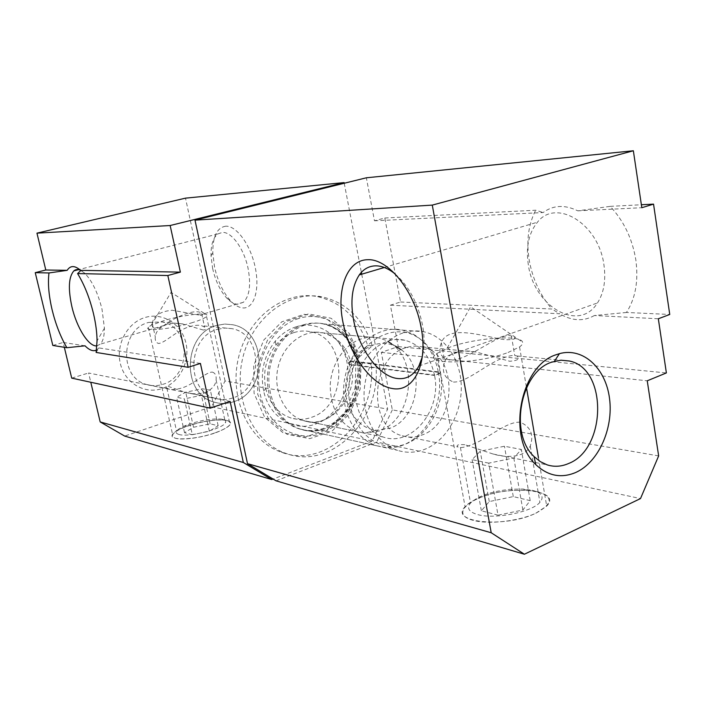 <?xml version="1.0" encoding="UTF-8"?>
<svg xmlns="http://www.w3.org/2000/svg" width="705" height="705" viewBox="0 0 705 705"><rect width="100%" height="100%" fill="white"/><g stroke="black" fill="none" stroke-linecap="round" stroke-linejoin="round"><path stroke-width="0.53" stroke-dasharray="3.52 2.64" d="M508.067 352.491L519.559 346.939C522 345.15 522.995 343.555 522.555 342.163C521.092 334.47 475.258 337.889 450.116 347.089L436.994 353.381C419.422 364.917 475.47 364.882 508.067 352.491M535.774 513.258L546.683 506.093C563.374 489.411 507.521 484.414 477.541 498.62C471.786 501.14 467.635 503.855 465.088 506.736C448.75 522.352 504.533 528.477 535.774 513.258M498.021 515.161L481.356 510.781L489.27 501.572L513.275 496.593L530.195 500.656L522.872 510.015L498.021 515.161L488.75 463.15L513.804 457.968L521.347 449.455L504.445 446.239L480.246 451.235L472.112 459.634L488.75 463.15M481.356 510.781L472.112 459.634M522.872 510.015L513.804 457.968M530.195 500.656L521.347 449.455M513.275 496.593L504.445 446.239M489.27 501.572L480.246 451.235M191.231 322.969C199.471 320.493 204.582 318.343 206.556 316.501L206.944 315.029C205.331 312.253 181.723 315.32 164.362 320.467L151.205 325.278L148.314 327.199C142.886 331.896 170.434 329.288 191.231 322.969M215.325 432.729C223.335 429.847 228.226 427.107 229.989 424.507C234.871 417.712 207.781 418.752 187.918 425.838C179.528 428.781 174.408 431.627 172.566 434.386C167.675 440.995 195.135 440.096 215.325 432.729M192.342 434.729L184.534 432.676L193.522 427.248L210.125 423.828L218.145 425.75L209.35 431.222L192.342 434.729L184.34 398.88L201.436 395.355L210.381 390.288L202.414 388.772L185.723 392.209L176.585 397.241L184.34 398.88M184.534 432.676L176.585 397.241M209.35 431.222L201.436 395.355M218.145 425.75L210.381 390.288M210.125 423.828L202.414 388.772M193.522 427.248L185.723 392.209M387.9 341.423L395.408 346.137C388.42 342.921 381.158 342.524 373.606 344.948C357.276 350.279 344.807 370.654 345.6 391.293C346.27 411.949 359.999 428.931 376.444 430.244L389.671 428.34C418.444 418.84 425.952 367.138 401.198 349.706M385.6 340.224L378.929 337.915C373.121 336.611 367.27 336.919 361.374 338.823C344.437 344.304 330.989 364.221 330.196 385.653C330.68 409.182 339.828 424.551 357.646 431.751L364.582 433.126L379.272 431.002C411.447 420.392 419.484 362.819 391.566 343.829M233.461 401.779C267.979 391.918 267.451 330.566 232.588 324.723L224.807 324.053L216.981 325.375C182.974 333.439 180.877 394.077 214.223 402.123C220.621 404.027 227.036 403.912 233.461 401.779C227.036 403.912 220.621 404.027 214.223 402.123C180.877 394.077 182.974 333.439 216.981 325.375L224.807 324.053L232.588 324.723C267.451 330.566 267.979 391.918 233.461 401.779M350.464 360.925L354.879 356.254L367.666 345.45C358.863 318.731 342.172 302.454 317.594 296.646C284.661 290.019 247.913 317.171 238.501 357.699C228.711 398.131 249.121 441.4 281.524 452.258C327.675 469.883 377.827 417.122 371.086 363.145L350.552 361.365L349.046 362.449C347.865 363.727 348.693 364.564 351.531 364.961C358.713 396.245 330.143 430.05 303.185 420.497C284.423 414.866 272.571 390.191 278.096 367.146C283.366 344.031 304.516 328.459 323.401 332.91C330.072 335.245 334.523 337.651 336.752 340.11L342.277 346.446L348.957 362.044L350.464 360.925L357.162 361.736L357.021 359.982L359.929 356.377L349.275 333.421L331.059 318.246L308.473 313.919L285.745 321.647L267.424 340.286L257.36 366.256L257.722 394.289L268.402 418.594L287.041 434.324L309.751 438.642L332.081 431.081L349.927 413.412L360.176 389.063L361.11 362.423L357.25 362.185L438.378 372.346L440.387 373.368L434.544 375.448C441.964 409.825 411.755 447.296 383.247 437.038C363.401 431.011 350.896 403.833 356.853 378.312C362.564 352.712 385.062 335.43 405.005 340.268C420.532 344.727 430.358 356.325 434.465 375.042L440.308 372.901L438.29 371.861L357.162 361.736M348.957 362.044C347.794 363.339 348.631 364.194 351.46 364.591L434.465 375.042M351.531 364.961L434.544 375.448M350.552 361.365L357.25 362.185M371.086 363.145L361.11 362.423M367.666 345.45L372.293 345.917L359.929 356.377M440.308 372.901C436.844 355.928 428.675 343.705 415.791 336.241C391.513 322.485 358.131 342.137 350.544 376.585C342.392 410.892 363.56 446.001 391.134 446.256C421.564 448.142 447.649 408.398 440.387 373.368M372.293 345.917C363.463 319.048 346.728 302.692 322.07 296.849C289.024 290.178 252.134 317.497 242.679 358.272C232.835 398.942 253.324 442.458 285.842 453.359C332.152 471.055 382.471 417.968 375.721 363.709M438.29 371.861C434.712 354.324 426.252 341.696 412.927 333.967L402.661 330.134C378.938 324.582 352.165 345.124 345.335 375.624C338.206 406.036 353.064 438.413 376.629 445.771L387.415 447.657C418.937 449.561 445.877 408.521 438.378 372.346M537.272 491.623C553.513 496.584 553.011 503.793 535.774 513.258C518.466 521.33 488.283 524.661 473.152 520.316C446.336 513.522 475.998 492.584 512.658 490.424L526.661 490.222L537.272 491.623M276.052 480.819L376.708 442.07L640.501 498.576M303.309 324.846C283.868 330.812 268.394 352.905 267.433 376.849C266.375 400.793 279.973 422.797 298.841 428.763C307.292 431.389 315.752 431.169 324.23 428.102L336.796 420.964C356.633 405.683 364.036 372.892 353.09 349.618C346.552 335.747 336.541 327.164 323.066 323.868C316.527 322.485 309.944 322.811 303.309 324.846M298.708 318.475C271.892 326.353 253.13 362.026 260.039 393.496C266.56 425.106 296.223 443.233 322.035 433.293L336.003 425.326C358.017 408.31 366.203 371.984 354.086 346.146C344.313 323.718 320.757 311.39 298.708 318.475M395.161 273.998C408.794 285.992 417.924 303.062 422.551 325.208C424.674 337.096 424.577 347.706 422.26 357.038M464.807 444.705C458.179 444.3 455.879 445.058 457.915 446.97L460.435 447.508C462.947 447.605 466.719 446.662 471.751 444.679C487.622 439.109 506.331 421.176 520.308 422.242C530.706 426.798 534.02 434.712 530.257 445.983C528.556 449.614 525.525 452.39 521.162 454.328C513.029 457.21 503.687 457.113 493.147 454.038L464.807 444.705M453.438 382.039C466.886 382.762 487.657 362.793 504.41 357.523C508.904 355.928 512.35 355.241 514.747 355.47L516.888 355.972C520.325 358.801 517.963 360.563 509.803 361.268L476.439 352.095C468.517 350.491 461.423 350.676 455.157 352.659C450.037 354.589 446.582 357.558 444.776 361.577C441.374 371.429 444.256 378.25 453.438 382.039M405.71 347.776C370.072 357.47 367.437 427.468 402.264 435.796C408.847 437.796 415.457 437.523 422.083 434.985C457.845 423.088 458.083 353.39 422.136 346.886C416.708 345.635 411.235 345.926 405.71 347.776M402.934 333.016C382.066 339.845 365.269 364.934 364.115 392.033C362.855 419.14 377.395 443.868 397.585 450.345C406.635 453.2 415.694 452.848 424.771 449.296C446.071 440.801 461.449 414.329 461.299 387.477C461.264 360.625 445.622 336.611 424.093 331.817C417.104 330.293 410.054 330.689 402.934 333.016M658.646 455.915L392.332 409.905L381.299 352.35L398.237 346.604L390.411 305.195L400.537 301.996L384.807 218.004L374.478 220.797L366.353 177.792M392.332 409.905L376.708 442.07M374.478 220.797L543.15 212.54C553.205 205.067 564.758 204.503 577.809 210.839L610.178 206.362C623.758 220.85 632.306 238.669 635.822 259.801C638.633 280.881 635.513 298.435 626.454 312.474L669.75 314.474M626.454 312.474L594.377 315.532L658.329 318.766M528.327 264.692C525.692 247.129 528.732 232.958 537.457 222.198C555.822 197.999 598.58 223.362 603.947 264.913C606.062 280.123 603.912 292.804 597.479 302.947C578.699 333.315 533.641 305.899 528.327 264.692M610.178 206.362L641.374 204.75M577.809 210.839L641.814 207.711M384.807 218.004L535.668 210.213L543.15 212.54M400.537 301.996L551.927 309.01C540.101 295.183 532.522 278.845 529.191 260.004C526.203 241.128 528.362 224.534 535.668 210.213M390.411 305.195L559.699 313.769L551.927 309.01M398.237 346.604L666.384 372.936M594.377 315.532C583.52 321.63 571.958 321.048 559.699 313.769M381.299 352.35L647.243 380.797M532.019 490.231C541.837 492.733 544.471 496.778 539.915 502.365C531.72 512.279 494.055 519.611 477.479 514.527C468.79 511.9 466.481 508.067 470.543 503.035C478.281 495.818 491.782 491.218 511.054 489.226L522.995 489.041L532.019 490.231M449.429 359.947C440.528 357.655 437.831 351.927 441.348 342.771C448.415 322.899 487.851 338.056 506.093 339.775C515.787 339.599 517.558 338.329 511.407 335.994C499.51 331.685 466.551 362.405 449.429 359.947M85.023 345.811L63.159 342.471L64.322 347.301M200.414 363.436L98.903 347.926L96.118 352.438M96.506 350.05L98.903 347.926M52.813 345.441L63.159 342.471M217.819 329.235L224.939 328.028L232.024 328.662C263.326 334.011 263.696 389.204 232.65 397.999C226.922 399.894 221.203 399.999 215.492 398.325C185.424 391.187 187.186 336.576 217.819 329.235M294.029 332.548C299.634 330.812 305.203 330.557 310.729 331.764C347.935 338.144 348.235 406.133 311.354 417.386C304.481 419.819 297.616 420.004 290.768 417.933C278.017 413.482 269.68 403.674 265.75 388.525C262.604 372.231 265.996 357.726 275.928 345.009C281.092 338.92 287.12 334.769 294.029 332.548M212.399 372.108C215.298 373.095 216.532 375.721 216.109 379.969C215.571 385.45 211.782 389.645 204.732 392.544C198.308 394.324 191.654 394.201 184.763 392.156L168.125 386.34C165.772 386.173 165.349 386.754 166.865 388.085L168.372 388.869C171.139 390.059 175.536 389.777 181.582 388.032C194.175 384.498 205.79 371.835 212.399 372.108M148.755 322.414L161.974 321.947C191.143 326.838 191.654 376.629 162.749 384.357C157.426 386.023 152.104 386.084 146.799 384.542C118.854 377.924 120.344 328.935 148.755 322.414M203.216 330.002L181.793 323.754L173.818 323.225L167.341 324.256C159.885 327.05 155.867 331.218 155.294 336.77C154.906 340.445 155.955 342.665 158.466 343.432C164.653 343.511 177.025 329.878 190.209 326.512C195.197 325.146 199.066 324.899 201.824 325.763L204.617 327.155C206.362 328.918 205.895 329.869 203.216 330.002M230.121 401.418L88.583 372.989L90.786 382.26M71.707 378.118L88.583 372.989M211.579 406.706L372.09 441.083L387.662 409.103L225.045 381.008L211.579 406.706L124.662 436.06M296.091 326.812C318.695 319.647 342.092 336.435 346.913 361.912C352.051 387.283 337.915 416.02 315.884 423.934C294.302 432.456 269.151 417.254 263.652 390.993C260.039 372.284 263.934 355.628 275.347 341.053C281.269 334.073 288.186 329.332 296.091 326.812M344.234 183.256L361.365 272.359M361.718 274.192L387.662 409.103M372.09 441.083L273.099 479.048M225.635 226.217C216.981 227.689 212.698 236.58 212.787 252.892L214.567 267.169C217.801 281.365 223.194 292.637 230.738 300.982C234.871 305.283 238.916 307.6 242.89 307.926C253.87 308.913 260.022 290.125 255.245 267.486C250.627 244.846 236.378 225.371 225.635 226.217M225.045 381.008L185.494 198.149M145.53 317.356C163.26 312.183 181.987 324.564 185.988 343.379C190.244 362.123 179.088 383.176 161.665 388.684C144.322 394.474 124.679 382.789 120.299 363.348C115.646 343.996 127.737 322.238 145.53 317.356M226.992 420.471C234.042 422.956 230.244 427.071 215.598 432.799C201.665 437.726 182.569 440.334 175.58 438.307C169.667 435.963 172.575 432.297 184.313 427.318C199.964 421.678 213.712 419.308 225.556 420.206L226.992 420.471M212.61 268.358C215.466 280.89 220.216 290.83 226.843 298.171C230.464 301.951 234.016 303.978 237.488 304.243L243.401 302.278C249.508 296.276 251.086 285.084 248.134 268.702C244.212 248.909 231.584 231.513 222.26 232.43L217.827 233.963C213.095 237.708 210.83 244.987 211.033 255.783L212.61 268.358M96.911 345.855L100.33 344.137C103 341.317 104.366 336.012 104.419 328.23L102.014 309.169C97.819 292.54 91.95 280.467 84.424 272.95L80.352 270.174M178.964 434.465C176.541 433.786 175.748 432.703 176.594 431.213C177.801 429.327 181.044 427.318 186.323 425.203C199.682 420.4 211.403 418.382 221.476 419.131L222.692 419.352C225.468 420.013 226.375 421.158 225.433 422.788C222.736 428.922 188.314 437.611 178.964 434.465M199.991 315.214C202.185 315.346 202.978 315.029 202.37 314.28L201.692 313.725C197.7 307.706 175.527 316.378 163.824 325.56C160.176 327.569 157.259 328.504 155.074 328.363C152.65 327.94 151.716 326.256 152.262 323.304C153.619 315.752 160.264 311.399 172.187 310.244L199.991 315.214M354.879 356.254L344.41 333.597L326.45 318.589L304.172 314.28L281.736 321.85L263.652 340.171L253.721 365.728L254.073 393.32L264.613 417.245L283.013 432.738L305.432 436.968L327.464 429.495L345.045 412.072L355.117 388.058L355.963 361.815M405.005 340.268L323.401 332.91C338.118 337.008 347.477 347.574 351.46 364.591M358.528 362.141C353.743 341.564 342.41 328.847 324.538 323.983C302.013 318.871 276.809 337.457 270.473 365.111C263.855 392.676 277.955 422.18 300.277 429.072C332.786 440.845 367.217 400.167 358.616 362.59M447.085 348.2L470.614 306.816L522.555 342.163M519.559 346.939L526.512 387.75M538.435 457.704L546.683 506.093M436.994 353.381L465.088 506.736M151.205 325.278L171.033 292.416L206.944 315.029M206.556 316.501L229.989 424.507M148.314 327.199L172.566 434.386M378.929 337.915L310.729 331.764M357.646 431.751L290.768 417.933M376.444 430.244L364.582 433.126M281.524 452.258L285.842 453.359M317.594 296.646L322.07 296.849M383.247 437.038L303.185 420.497C309.354 422.542 314.624 422.956 318.977 421.74C326.309 419.246 330.936 417.942 340.682 405.772C348.755 392.438 351.539 377.995 349.046 362.449M357.47 362.141C359.559 376.32 357.673 389.953 351.83 403.04C348.129 409.79 343.652 415.659 338.4 420.665C332.064 425.212 328.01 427.741 326.23 428.243C316.651 431.68 307.997 431.954 300.277 429.072L376.629 445.771M357.021 359.982C352.835 337.854 333.28 324.644 324.538 323.983L402.661 330.134M415.791 336.241L412.927 333.967M391.134 446.256L387.415 447.657M402.264 435.796L457.915 446.97M493.147 454.038L547.177 464.877M298.841 428.763L397.585 450.345M384.348 267.503L537.457 222.198M530.257 445.983L539.915 502.365M441.348 342.771L444.776 361.577M353.09 349.618L354.086 346.146M336.796 420.964L336.003 425.326M460.435 447.508L470.543 503.035M511.407 335.994L514.747 355.47M422.136 346.886L476.439 352.095M516.888 355.972L560.977 360.193M418.876 366.045L597.479 302.947M511.054 489.226L512.658 490.424M522.995 489.041L526.661 490.222M323.066 323.868L424.093 331.817M232.024 328.662L201.824 325.763M182.921 323.956L161.974 321.947M226.843 298.171L230.738 300.982M211.033 255.783L212.787 252.892M217.827 233.963L78.678 269.636M104.419 328.23L97.043 340.903M166.865 388.085L176.594 431.213M201.692 313.725L204.617 327.155M215.492 398.325L184.763 392.156M168.372 388.869L146.799 384.542M84.424 272.95L80.529 270.341M152.262 323.304L155.294 336.77M243.401 302.278L202.37 314.28M163.824 325.56L100.33 344.137M216.109 379.969L225.433 422.788M186.323 425.203L184.313 427.318M221.476 419.131L225.556 420.206M265.75 388.525L263.652 390.993M275.928 345.009L275.347 341.053"/><path stroke-width="1.06" d="M401.198 349.706L395.408 346.137M391.566 343.829L387.9 341.423M432.288 205.102L633.354 150.764L641.814 207.711L653.544 204.124L669.75 314.474L658.329 318.766L666.384 372.936L647.243 380.797L658.646 455.915L640.501 498.576L524.397 554.236L276.052 480.819L247.499 463.678L491.2 532.742L432.288 205.102L194.985 220.127L247.499 463.678M194.985 220.127L366.353 177.792L633.354 150.764M556.219 354.703C520.096 365.657 506.41 437.875 535.756 464.56C547.767 475.937 561.065 478.589 575.659 472.517C598.43 462.427 613.579 428.658 609.525 398.475C605.754 368.195 583.158 347.071 559.444 353.654L556.219 354.703M491.2 532.742L524.397 554.236M551.636 362.185C520.563 371.764 508.878 433.513 534.046 456.54L540.277 461.616L547.177 464.877C554.245 467.08 561.339 466.639 568.459 463.564C606.802 449.059 607.692 368.301 569.288 360.995L560.854 360.202L551.636 362.185M421.176 327.799C428.34 364.265 413.465 392.65 392.403 388.525C371.447 385.415 349.213 354.65 342.894 321.974C336.303 289.288 346.992 259.793 367.807 259.713C388.358 258.568 414.963 291.412 421.176 327.799M422.26 357.038L418.876 366.045C413.659 375.439 406.459 379.59 397.303 378.488C378.92 376.391 358.907 349.001 353.628 320.281C350.165 301.185 352.051 286.063 359.294 274.915C363.595 268.949 369.138 265.926 375.906 265.838C382.136 265.908 388.552 268.623 395.161 273.998M641.374 204.75L653.544 204.124M64.322 347.301L71.707 378.118L210.231 408.151L200.414 363.436L188.156 367.296L167.825 275.514L180.374 272.13L80.529 270.341C74.783 265.353 70.333 265.353 67.178 270.332L48.98 272.958L35.25 272.659L52.813 345.441L66.869 347.715L85.023 345.811C89.385 350.235 93.21 351.645 96.506 350.05M67.178 270.332L45.79 269.997L35.25 272.659M48.98 272.958C47.72 283.313 48.786 295.659 52.161 310.006C55.677 324.335 60.577 336.902 66.869 347.715M180.374 272.13L170.143 225.521L344.102 182.604L185.494 198.149L36.96 233.152L45.79 269.997M170.143 225.521L36.96 233.152M90.786 382.26L100.181 421.925L243.331 462.498L230.121 401.418L210.231 408.151M344.102 182.604L344.234 183.256M361.365 272.359L361.718 274.192M243.331 462.498L271.769 479.55L124.662 436.06L100.181 421.925M273.099 479.048L271.769 479.55M188.156 367.296L96.118 352.438L97.043 340.903C96.982 332.707 95.809 323.692 93.536 313.857C89.755 298.224 84.441 284.794 77.585 273.575L80.758 270.553M167.825 275.514L77.585 273.575M80.352 270.174C77.832 269.107 75.673 269.336 73.875 270.87C68.667 276.836 67.997 288.759 71.884 306.657C76.686 327.728 88.83 347.08 96.911 345.855M526.512 387.75L538.435 457.704M534.046 456.54L535.756 464.56M359.294 274.915L384.348 267.503M554.421 361.268L559.444 353.654M560.977 360.193L569.288 360.995M78.678 269.636L73.875 270.87"/></g></svg>
